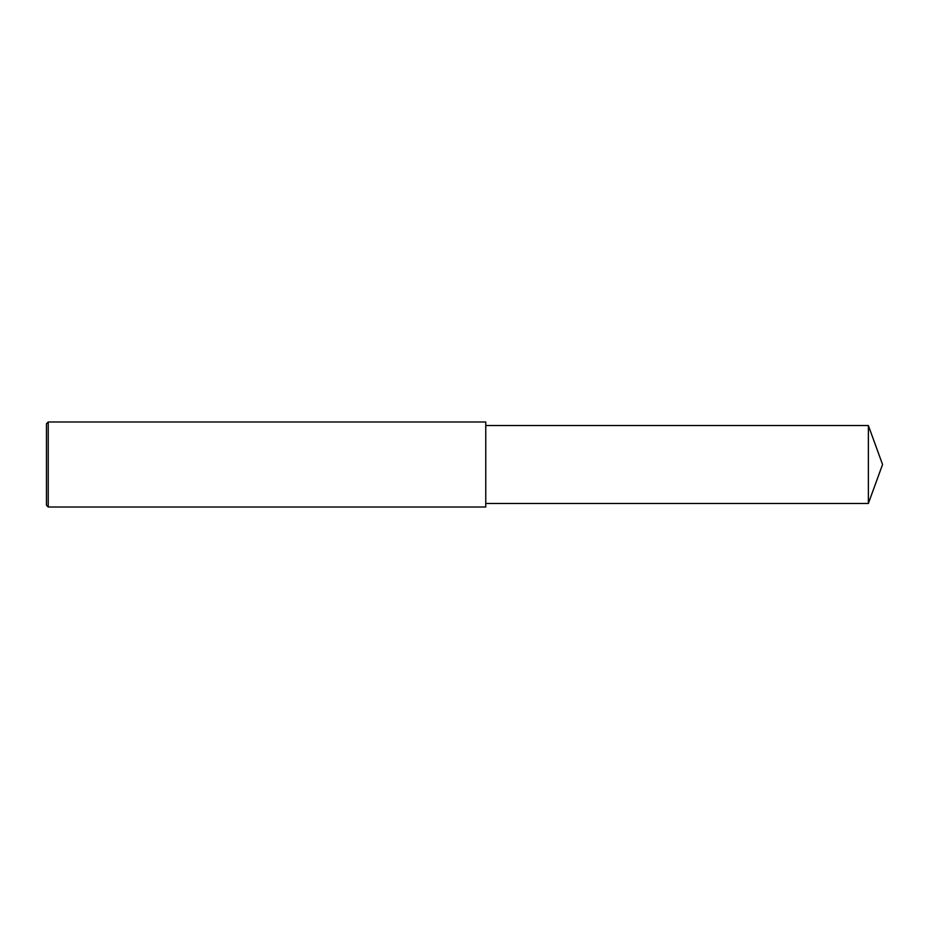<?xml version="1.0" encoding="UTF-8"?>
<svg xmlns="http://www.w3.org/2000/svg" width="929" height="929" viewBox="0 0 929 929"><rect width="100%" height="100%" fill="white"/><g stroke="black" fill="none" stroke-linecap="round" stroke-linejoin="round"><path stroke-width="1.39" d="M48.227 421.987L46.45 423.763L46.45 505.237L48.227 507.013L48.227 421.987L485.762 421.987L485.762 507.013L48.227 507.013M868.371 425.528L868.371 503.472L882.55 464.5L868.371 425.528L485.762 425.528M868.371 503.472L485.762 503.472"/></g></svg>
